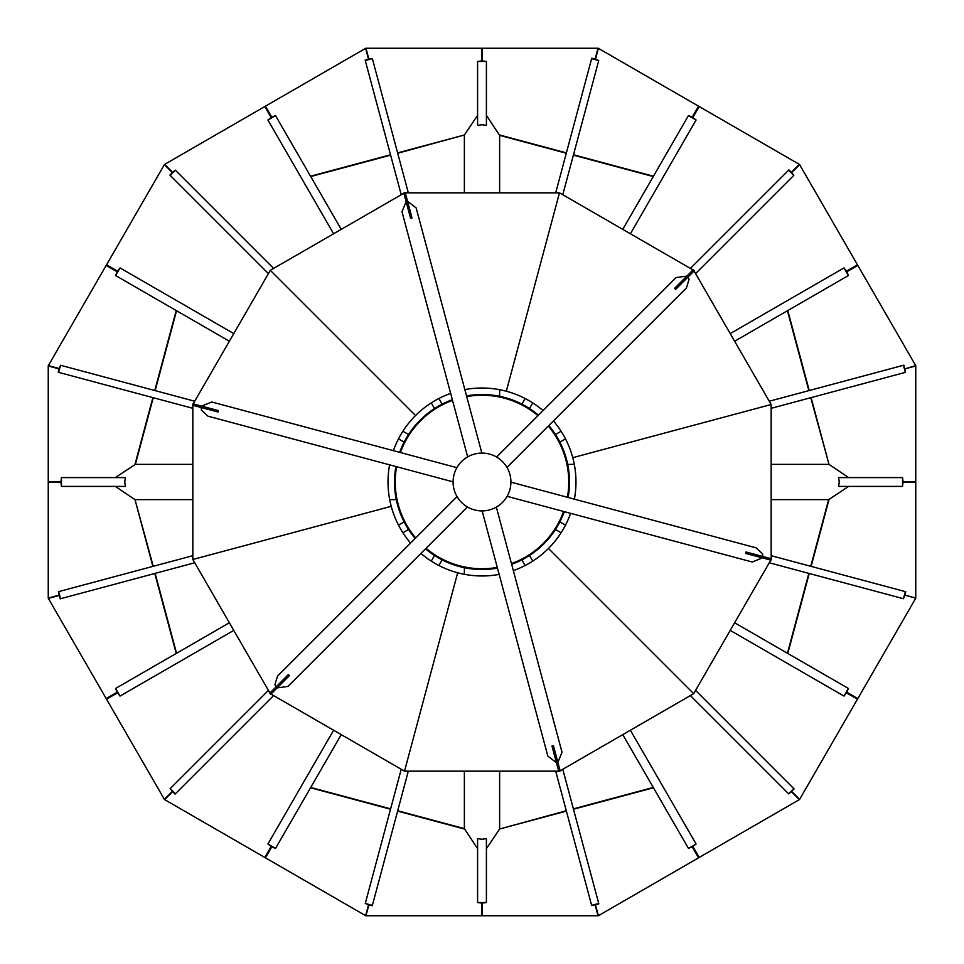 <?xml version="1.0" encoding="UTF-8"?>
<svg xmlns="http://www.w3.org/2000/svg" width="964" height="964" viewBox="0 0 964 964"><rect width="100%" height="100%" fill="white"/><g stroke="black" fill="none" stroke-linecap="round" stroke-linejoin="round"><path stroke-width="1.45" d="M482 568.748A86.748 86.748 0 0 0 497.279 567.398A86.748 86.748 0 0 1 426.076 548.311A86.748 86.748 0 0 0 482 568.748M511.462 563.591A86.748 86.748 0 0 0 563.591 511.462A86.748 86.748 0 0 1 511.462 563.591M567.398 497.279A86.748 86.748 0 0 0 548.311 426.076A86.748 86.748 0 0 1 567.398 497.279M537.924 415.689A86.748 86.748 0 0 0 466.721 396.602A86.748 86.748 0 0 1 537.924 415.689M452.538 400.409A86.748 86.748 0 0 0 400.409 452.538A86.748 86.748 0 0 1 452.538 400.409M396.602 466.721A86.748 86.748 0 0 0 415.689 537.924A86.748 86.748 0 0 1 396.602 466.721M464.841 389.601A93.978 93.978 0 0 1 506.329 391.227L559.482 192.836L405.278 192.836M403.856 193.21L270.318 270.318L415.544 415.544A93.978 93.978 0 0 1 450.658 393.396M393.396 450.658A93.978 93.978 0 0 1 415.544 415.544L270.318 270.318L193.21 403.856M192.836 405.278L192.836 559.482L391.227 506.329A93.978 93.978 0 0 1 389.601 464.841M410.556 543.057A93.978 93.978 0 0 1 391.227 506.329L192.836 559.482L269.932 693.032M270.968 694.068L404.519 771.164L457.671 572.773A93.978 93.978 0 0 1 420.943 553.444M499.159 574.399A93.978 93.978 0 0 1 457.671 572.773L404.519 771.164L558.722 771.164M560.144 770.79L693.682 693.682L548.456 548.456A93.978 93.978 0 0 1 513.342 570.604M570.604 513.342A93.978 93.978 0 0 1 548.456 548.456L693.682 693.682L770.79 560.144M771.164 558.722L771.164 404.519L572.773 457.671A93.978 93.978 0 0 1 574.399 499.159M553.444 420.943A93.978 93.978 0 0 1 572.773 457.671L771.164 404.519L694.068 270.968M693.032 269.932L559.482 192.836L506.329 391.227A93.978 93.978 0 0 1 543.057 410.556M552.709 745.883L553.408 745.642L560.192 770.983L558.771 771.357L551.986 746.028L552.709 745.883M557.891 762.391L562.012 752.245L496.327 507.112M457.032 496.581L277.584 676.029L274.933 684.561L276.078 686.886M288.344 674.619L289.381 675.656L270.836 694.201L269.8 693.164L288.344 674.619M467.42 506.968L287.971 686.416L277.114 687.922L289.381 675.656M481.855 453.08L416.171 207.959L407.531 201.223L412.014 217.972L410.592 218.358L403.808 193.017L405.229 192.643L412.014 217.972M506.968 467.42L686.416 287.971L689.067 279.44L687.922 277.114M762.777 556.469L762.608 553.878L756.041 547.829L510.92 482.145M507.112 496.327L752.245 562.012L762.391 557.891M754.607 554.288L746.028 551.986L745.642 553.408L770.983 560.192L771.357 558.771L754.607 554.288L754.234 555.71M489.483 509.932A28.92 28.92 0 0 0 509.932 474.517A28.92 28.92 0 0 0 474.517 454.068A28.92 28.92 0 0 0 454.068 489.483A28.92 28.92 0 0 0 489.483 509.932M209.766 408.29L209.393 409.712L192.643 405.229L193.017 403.808L218.358 410.592L217.972 412.014L201.223 407.531L201.392 410.122L207.959 416.171L453.08 481.855M456.888 467.673L211.755 401.988L201.609 406.109M209.393 409.712L217.683 411.941M675.656 289.381L674.619 288.344L693.164 269.8L694.201 270.836L675.656 289.381M686.886 276.078L676.029 277.584L496.581 457.032M406.109 201.609L401.988 211.755L467.673 456.888M482.145 510.92L547.829 756.041L556.469 762.777M408.29 209.766L409.712 209.393M283.091 681.946L282.054 680.909M555.71 754.234L554.288 754.607M680.909 282.054L681.946 283.091M475.577 569.254L474.71 569.182M471.685 568.881L470.902 568.784M481.928 569.483L482 569.483C457.478 567.302 457.478 567.302 482 569.483L497.46 568.109L486.302 569.375M490.833 569.037L490.182 569.097M569.254 488.423L569.182 489.29M568.145 497.279L569.483 482C567.302 457.478 567.302 457.478 569.483 482A87.483 87.483 0 0 0 548.841 425.546M394.517 482.518L394.517 482C396.698 506.522 396.698 506.522 394.517 482A87.483 87.483 0 0 0 415.159 538.454M425.546 548.841A87.483 87.483 0 0 0 497.472 568.109M511.655 564.302A87.483 87.483 0 0 0 564.302 511.655M568.109 497.472A87.483 87.483 0 0 0 569.483 482L568.977 472.553M394.577 485.29L394.541 484.048M477.59 902.533L477.59 838.62L482 839.27L486.41 838.62L486.41 902.533L477.59 902.533L481.639 903.087L481.639 915.752L598.029 915.752L595.113 904.859L598.403 915.704L595.463 904.762L598.403 915.704L698.563 857.827L692.224 846.85L698.563 857.827L699.189 857.454L692.863 846.488L696.08 843.982L688.453 848.392L622.768 734.628M397.71 810.76L464.371 828.63L477.59 848.633M838.62 486.41L839.27 482L838.62 477.59L902.533 477.59L902.533 486.41L838.62 486.41M810.76 566.29L828.63 499.629L848.633 486.41M481.072 394.517L466.528 395.891A87.483 87.483 0 0 1 538.454 415.159M486.41 61.467L486.41 125.38L482 124.73L477.59 125.38L477.59 61.467L486.41 61.467L482.362 60.913L482.362 48.248L365.971 48.248L368.887 59.141L365.597 48.296L368.537 59.238L365.609 48.345L265.437 106.173L271.776 117.15L265.437 106.173L264.811 106.546L271.137 117.512L267.92 120.018L275.547 115.608L341.232 229.372M477.59 115.367L464.371 134.996L397.614 152.878M397.71 153.24L464.371 134.996L464.371 192.836M61.467 477.59L125.38 477.59L124.73 482L125.38 486.41L61.467 486.41L61.467 477.59L60.913 481.639L48.248 481.639L48.248 598.029L59.141 595.113L48.296 598.403L59.238 595.463L48.345 598.391L106.173 698.563L117.15 692.224L106.173 698.563L106.546 699.189L117.512 692.863L120.018 696.08L115.608 688.453L229.372 622.768M115.367 486.41L134.996 499.629L152.878 566.386M153.24 566.29L134.996 499.629L192.836 499.629M271.137 117.512L264.811 106.546L164.639 164.374L172.616 172.351L164.338 164.603L172.351 172.616L164.374 164.639L106.546 264.811L117.512 271.137L106.546 264.811L106.173 265.437L117.15 271.776L106.173 265.437L48.345 365.609L59.238 368.537L48.296 365.597L59.141 368.887L48.248 365.971L48.248 481.639L60.913 481.639M692.863 846.488L699.189 857.454L799.361 799.626L791.384 791.649L799.662 799.397L791.649 791.384L799.626 799.361L857.454 699.189L846.488 692.863L857.454 699.189L857.827 698.563L846.85 692.224L857.827 698.563L915.752 598.222L904.859 595.113L915.752 598.029L915.752 481.639L903.087 481.639L915.752 481.639L915.752 365.971L904.859 368.887L915.704 365.597L857.827 265.437L846.85 271.776L857.827 265.437L857.454 264.811L846.488 271.137L857.454 264.811L799.626 164.639L791.649 172.616L799.397 164.338L791.384 172.351L799.361 164.374L699.189 106.546L692.863 117.512L699.189 106.546L698.563 106.173L692.224 117.15L698.563 106.173L598.391 48.345L595.463 59.238L598.403 48.296L595.113 59.141L598.029 48.248L482.362 48.248L482.362 60.913M60.913 482.362L48.248 482.362L60.913 482.362L61.467 486.41M153.24 397.71L135.37 464.371L115.367 477.59M394.517 482L395.891 466.528A87.483 87.483 0 0 0 394.517 482L394.529 480.771M481.639 60.913L481.639 48.248L481.639 60.913L477.59 61.467M566.29 153.24L499.629 135.37L486.41 115.367M479.915 394.541L482.024 394.517C506.51 396.698 506.51 396.698 482 394.517L484.518 394.553M484.687 394.553L485.699 394.589M848.633 477.59L829.004 464.371L811.122 397.614M810.76 397.71L829.004 464.371L771.164 464.371M117.512 692.863L106.546 699.189L164.374 799.361L172.351 791.384L164.603 799.662L172.616 791.649L164.639 799.626L264.811 857.454L271.137 846.488L264.811 857.454L265.437 857.827L271.776 846.85L265.437 857.827L365.609 915.655L368.537 904.762L365.597 915.704L368.887 904.859L365.971 915.752L481.639 915.752L481.639 903.087M486.41 848.633L499.629 829.004L566.386 811.122M482.362 903.087L482.362 915.752L482.362 903.087L486.41 902.533M566.29 810.76L499.629 829.004L499.629 771.164M442.127 559.867L438.873 565.507M341.232 734.628L275.547 848.392L267.92 843.982L333.604 730.218M434.86 554.83A86.748 86.748 0 0 0 442.5 559.241M434.499 555.469L431.245 561.096M408.531 529.501L402.904 532.755M233.782 630.396L120.018 696.08M404.133 521.873L398.493 525.127M404.133 442.127L398.493 438.873M229.372 341.232L115.608 275.547L120.018 267.92L233.782 333.604M409.17 434.86A86.748 86.748 0 0 0 404.76 442.5M408.531 434.499L402.904 431.245M434.499 408.531L431.245 402.904M333.604 233.782L267.92 120.018M442.127 404.133L438.873 398.493M521.873 404.133L525.127 398.493M622.768 229.372L688.453 115.608L696.08 120.018L630.396 233.782M529.14 409.17A86.748 86.748 0 0 0 521.5 404.76M529.501 408.531L532.755 402.904M555.469 434.499L561.096 431.245M730.218 333.604L843.982 267.92L848.392 275.547L734.628 341.232M559.241 442.5A86.748 86.748 0 0 0 554.83 434.86M559.867 442.127L565.507 438.873M559.867 521.873L565.507 525.127M734.628 622.768L848.392 688.453L843.982 696.08L730.218 630.396M555.469 529.501L561.096 532.755M529.501 555.469L532.755 561.096M630.396 730.218L696.08 843.982M521.873 559.867L525.127 565.507M395.361 477.59A86.748 86.748 0 0 0 395.361 486.41M271.137 846.488L267.92 843.982M271.776 846.85L275.547 848.392M117.15 692.224L115.608 688.453M117.512 271.137L120.018 267.92M117.15 271.776L115.608 275.547M271.776 117.15L275.547 115.608M692.863 117.512L696.08 120.018M846.488 271.137L843.982 267.92M692.224 117.15L688.453 115.608M846.85 271.776L848.392 275.547M846.488 692.863L843.982 696.08M846.85 692.224L848.392 688.453M692.224 846.85L688.453 848.392M408.314 771.164L372.261 905.762L368.887 904.859M372.369 905.353L365.272 903.449L401.229 769.272M365.272 903.449L368.537 904.762M273.607 695.586L175.087 794.107L172.616 791.649M175.376 793.818L170.182 788.624L268.414 690.393M170.182 788.624L172.351 791.384M194.728 562.771L60.142 598.837L59.238 595.463M60.551 598.728L58.647 591.631L192.836 555.686M58.647 591.631L59.141 595.113M192.836 408.314L58.238 372.261L59.141 368.887M58.647 372.369L60.551 365.272L194.728 401.229M60.551 365.272L59.238 368.537M268.414 273.607L169.893 175.087L172.351 172.616M170.182 175.376L175.376 170.182L273.607 268.414M175.376 170.182L172.616 172.351M401.229 194.728L365.163 60.142L368.537 59.238M365.272 60.551L372.369 58.647L408.314 192.836M372.369 58.647L368.887 59.141M555.686 192.836L591.739 58.238L595.113 59.141M591.631 58.647L598.728 60.551L562.771 194.728M598.728 60.551L595.463 59.238M690.393 268.414L788.914 169.893L791.384 172.351M788.624 170.182L793.818 175.376L695.586 273.607M793.818 175.376L791.649 172.616M769.272 401.229L903.858 365.163L904.762 368.537M903.449 365.272L905.353 372.369L771.164 408.314M905.353 372.369L904.859 368.887M771.164 555.686L905.762 591.739L904.859 595.113M905.353 591.631L903.449 598.728L769.272 562.771M903.449 598.728L904.762 595.463M695.586 690.393L794.107 788.914L791.649 791.384M793.818 788.624L788.624 793.818L690.393 695.586M788.624 793.818L791.384 791.649M903.087 482.362L915.752 482.362L903.087 482.362L902.533 486.41M903.087 481.639L902.533 477.59M562.771 769.272L598.837 903.858L595.463 904.762M598.728 903.449L591.631 905.353L555.686 771.164M591.631 905.353L595.113 904.859M452.345 399.699A87.483 87.483 0 0 0 399.699 452.345M653.267 787.455L573.387 808.856M573.484 809.218L653.459 787.781M464.371 771.164L464.371 829.004L397.614 811.122M390.516 809.218L310.541 787.781M310.733 787.455L390.613 808.856M787.455 310.733L808.856 390.613M809.218 390.516L787.781 310.541M310.733 176.545L390.613 155.144M390.516 154.782L310.541 176.219M176.545 653.267L155.144 573.387M154.782 573.484L176.219 653.459M771.164 499.629L829.004 499.629L811.122 566.386M809.218 573.484L787.781 653.459M787.455 653.267L808.856 573.387M499.629 192.836L499.629 134.996L566.386 152.878M573.484 154.782L653.459 176.219M653.267 176.545L573.387 155.144M192.836 464.371L134.996 464.371L152.878 397.614M154.782 390.516L176.219 310.541M176.545 310.733L155.144 390.613M395.77 467.251L395.638 468.046M394.83 474.589L394.782 475.24M394.734 475.746L394.698 476.349M394.662 476.939L394.601 477.999M394.553 479.361L394.541 480.108M394.553 484.518L394.577 485.254M394.625 486.471L394.662 487.169M394.951 490.784L395.023 491.447M395.782 496.846L395.915 497.569M496.701 395.758L495.942 395.638M492.098 395.095L487.447 394.686M471.396 395.156L472.083 395.083M568.495 468.89L567.856 465.178M567.977 465.793L568.206 467.094M568.242 467.275L568.386 468.143M568.772 470.854L568.856 471.565M569.278 475.939L569.35 477.216M569.447 479.397L569.471 480.626M569.447 484.579L569.399 485.76M569.158 489.604L569.073 490.519M569.061 490.568L568.989 491.339M569.483 482.627L569.483 482M484.579 569.447L485.35 569.423M487.266 569.326L487.965 569.278M490.471 569.073L491.339 568.989M467.275 568.242L468.143 568.374M470.854 568.772L471.565 568.856M473.505 569.073L474.396 569.158M476.806 569.326L477.421 569.363M478.144 569.399L479.144 569.435M479.421 569.447L480.578 569.471M464.371 574.315L464.371 567.688M389.685 499.629L396.312 499.629M499.629 389.685L499.629 396.312M574.315 464.371L567.688 464.371"/></g></svg>
